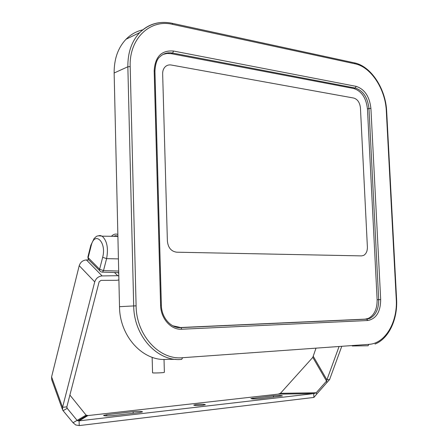 <?xml version="1.0" encoding="UTF-8"?>
<svg xmlns="http://www.w3.org/2000/svg" width="448" height="448" viewBox="0 0 448 448"><rect width="100%" height="100%" fill="white"/><g stroke="black" fill="none" stroke-linecap="round" stroke-linejoin="round"><path stroke-width="0.67" d="M163.139 54.398L167.093 53.463L171.265 53.693L353.73 88.502C361.592 91.09 366.167 97.899 367.45 108.931L377.126 299.734C377.216 308.969 374.298 315.19 368.362 318.388L365.103 319.144L179.295 327.572L181.02 327.622L181.748 329.23C171.013 330.058 160.72 318.584 160.597 305.217L154.179 70.778C155.092 56.666 161.538 50.086 173.522 51.038L356.171 86.369C364.622 89.174 369.533 96.51 370.91 108.382L380.682 299.589C380.526 311.87 376.225 318.842 367.786 320.51L181.748 329.23M356.541 345.24L352.246 345.979L368.099 345.761M176.025 359.358L167.244 359.324C143.416 361.883 119.633 336.683 119.51 306.684L114.145 72.996C114.05 58.996 118.026 47.734 126.073 39.217C130.844 34.395 136.416 31.27 142.794 29.837M176.708 252.202L361.57 255.892L363.67 255.399C366.206 253.87 367.45 251.07 367.388 247.005L360.438 107.906C359.811 102.553 357.594 99.271 353.791 98.056L171.226 65.01C168.885 64.63 166.874 65.223 165.194 66.797C163.464 68.555 162.618 70.907 162.658 73.864L167.39 241.153C168.14 247.761 171.242 251.44 176.708 252.202L361.57 255.892L363.67 255.399C366.206 253.87 367.45 251.07 367.388 247.005L360.438 107.906C359.811 102.553 357.594 99.271 353.791 98.056L171.226 65.01C168.885 64.63 166.874 65.223 165.194 66.797C163.464 68.555 162.618 70.907 162.658 73.864L167.39 241.153C168.14 247.761 171.242 251.44 176.708 252.202M118.726 272.619L102.542 272.126M113.523 236.32L115.707 235.676L117.891 236.174M259.935 398.698L282.397 395.892C281.238 395.416 278.247 395.366 273.42 395.746L250.863 398.546C251.994 399.039 255.018 399.09 259.935 398.698M133.151 411.701L106.719 414.702L103.538 415.447C104.513 416.013 107.694 416.063 113.075 415.593L139.664 412.535L142.559 411.852C141.557 411.298 138.421 411.247 133.151 411.701L133.185 413.28M202.994 405.25L205.369 404.69C204.299 404.169 201.225 404.113 196.151 404.533L193.738 405.098C194.802 405.619 197.887 405.67 202.994 405.25M316.019 348.146L312.805 357.37L280.448 393.316L278.186 394.134L87.954 415.57L86.078 415.122L69.899 395.063M326.939 382.525L316.635 394.178L316.193 392.773L326.536 381.086L326.939 382.525L329.594 379.551L326.906 379.831L339.08 346.494M312.805 357.37L326.536 381.086L326.906 379.831L313.169 356.143M341.774 346.298L329.594 379.551M313.897 397.432L79.201 425.578L79.111 420.857L313.729 393.613L313.897 397.432L316.635 394.178M277.978 394.15L313.936 393.59L316.193 392.773L280.448 393.316M73.024 422.688L63.078 410.665L67.217 408.358L77.106 420.409L73.024 422.688L75.706 424.962L79.201 425.578M86.078 415.122L77.106 420.409L77.963 420.829L79.111 420.857L87.954 415.57M62.311 409.114L51.744 379.786L51.587 376.897L79.218 265.67C80.444 262.153 82.846 260.243 86.419 259.93L88.889 259.963M118.894 279.922L116.794 280.308L100.962 280.375L99.12 281.859L66.853 406.862L62.569 407.31L62.698 410.183L63.078 410.665M66.853 406.862L67.217 408.358L66.858 407.383M51.587 376.897L62.569 407.31L94.724 281.882C96.006 278.275 98.47 276.293 102.11 275.929L118.798 275.682M117.852 234.466C115.612 233.57 113.478 234.181 111.44 236.298M164.371 372.277L164.377 372.31C164.36 372.803 151.939 373.268 152.555 372.753L152.146 357.297M367.45 108.931L368.962 108.506L378.689 299.662L380.682 299.589M377.126 299.734L378.689 299.662C378.784 308.918 375.861 315.146 369.93 318.349L366.671 319.11L367.786 320.51M396.25 299.191C397.779 321.938 385.314 343.532 368.967 344.35L182.588 357.711C159.432 360.198 136.287 335.362 136.102 305.838L130.189 66.618C129.018 38.522 150.214 18.771 172.732 24.399L355.057 63.823C371.073 66.959 385.465 89.253 386.322 111.054L396.25 299.191L396.592 299.186L386.663 111.238M365.103 319.144L180.734 327.55L172.693 325.746M368.967 344.35L368.004 345.766M182.588 357.711L181.686 359.386C157.802 361.99 133.879 336.392 133.7 305.928L119.51 306.684M368.362 318.388L369.93 318.349L366.979 319.166L181.02 327.622C171.259 328.625 161.442 317.822 161.364 305.206L160.597 305.217M136.102 305.838L133.7 305.928L127.848 66.774L114.145 72.996M154.941 71.187L154.179 70.778M130.189 66.618L127.848 66.774C127.725 52.578 131.695 41.182 139.754 32.586C146.871 25.491 155.378 22.103 165.273 22.428M171.265 53.693L172.642 53.06L173.522 51.038M161.364 305.206L154.935 71.142C155.394 63.823 157.013 59.069 159.807 56.879C163.38 53.458 167.658 52.186 172.642 53.06L355.236 88.032L356.171 86.369M172.732 24.399L172.351 23.33L171.881 23.229M353.73 88.502L355.236 88.032C363.098 90.63 367.674 97.457 368.962 108.506L370.91 108.382M355.057 63.823L354.626 62.905L354.116 62.793M386.322 111.054L386.663 111.21C385.745 88.962 371.207 66.338 354.626 62.905L172.351 23.33C159.846 20.709 148.982 23.794 139.754 32.586L126.073 39.217M99.607 270.575L88.514 259.616L88.161 257.673L99.602 269.248L99.635 270.648L100.626 271.734L102.435 272.182L103.505 270.592L118.692 271.051M97.91 235.928L100.033 235.48L102.127 236.174C107.038 240.654 108.528 248.136 106.596 258.636L118.412 258.899M106.596 258.636L103.505 270.592L99.602 269.248L102.676 257.292L106.596 258.636M87.892 256.99L88.161 257.673L91.112 245.924L90.821 245.314L87.881 257.046L88.278 259.246M102.676 257.292C106.887 241.965 94.562 230.401 91.112 245.924M273.476 397.141L273.42 395.746M252.896 398.927L252.862 398.082M106.747 415.918L106.719 414.702M79.218 265.67L94.724 281.882M102.11 275.929L86.419 259.93M114.475 272.474L117.958 275.918M118.748 273.454L117.852 272.574M375.004 344.07C389.038 338.554 397.802 318.942 396.592 299.186M90.821 245.314L94.198 238.342C96.533 236.947 95.525 235.11 102.127 236.174L117.897 236.376M313.936 393.59L278.186 394.134M77.963 420.829L86.878 415.531M67.082 408.134L66.903 407.641M164.018 359.414L164.377 372.31"/></g></svg>
